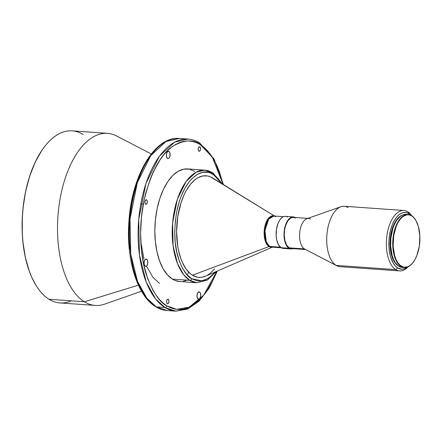 <?xml version="1.0" encoding="UTF-8"?>
<svg xmlns="http://www.w3.org/2000/svg" width="442" height="442" viewBox="0 0 442 442"><rect width="100%" height="100%" fill="white"/><g stroke="black" fill="none" stroke-linecap="round" stroke-linejoin="round"><path stroke-width="0.66" d="M146.584 199.828A2.293 1.16 -85.9 0 1 147.258 202.397A2.293 1.16 -85.9 0 1 145.97 204.309A2.293 1.16 -85.9 0 1 145.678 204.21L146.573 204.044L147.208 202.69L147.214 200.944L146.368 199.74L145.689 199.999L145.053 201.353L145.048 203.099L145.678 204.21A2.293 1.16 -85.9 0 1 145.004 201.646A2.293 1.16 -85.9 0 1 146.291 199.734A2.293 1.16 -85.9 0 1 146.584 199.828L145.993 199.79L146.584 199.828M168.982 151.402A3.669 1.856 -85.9 0 1 170.06 155.512A3.669 1.856 -85.9 0 1 167.999 158.573A3.669 1.856 -85.9 0 1 167.529 158.413L168.612 158.418L169.286 157.744L170.087 155.269L169.816 152.589L168.634 151.263L167.231 152.076L166.535 153.844L166.529 156.634L167.529 158.413A3.669 1.856 -85.9 0 1 166.457 154.308A3.669 1.856 -85.9 0 1 168.518 151.247A3.669 1.856 -85.9 0 1 168.982 151.402L168.032 151.335L168.982 151.402M199.801 146.794A2.293 1.16 -85.9 0 1 200.475 149.363A2.293 1.16 -85.9 0 1 199.187 151.275A2.293 1.16 -85.9 0 1 198.894 151.175L199.79 151.009L200.425 149.656L200.325 147.534L199.585 146.705L198.707 147.214L198.204 148.761L198.375 150.44L198.894 151.175A2.293 1.16 -85.9 0 1 198.226 148.611A2.293 1.16 -85.9 0 1 199.513 146.7A2.293 1.16 -85.9 0 1 199.801 146.794L199.209 146.755L199.801 146.794M199.591 292.029A3.669 1.856 -85.9 0 1 200.668 296.14A3.669 1.856 -85.9 0 1 198.607 299.201A3.669 1.856 -85.9 0 1 198.138 299.041L199.22 299.046L199.894 298.372L200.696 295.897L200.425 293.217L199.243 291.891L198.16 292.306L197.143 294.471L197.138 297.262L198.138 299.041A3.669 1.856 -85.9 0 1 197.066 294.93A3.669 1.856 -85.9 0 1 199.127 291.875A3.669 1.856 -85.9 0 1 199.591 292.029L198.64 291.963L199.591 292.029M168.225 299.267A2.293 1.16 -85.9 0 1 168.899 301.836A2.293 1.16 -85.9 0 1 167.612 303.748A2.293 1.16 -85.9 0 1 167.319 303.648L168.214 303.483L168.85 302.124L168.75 300.007L168.01 299.179L167.131 299.687L166.628 301.234L166.8 302.908L167.319 303.648A2.293 1.16 -85.9 0 1 166.651 301.079A2.293 1.16 -85.9 0 1 167.938 299.173A2.293 1.16 -85.9 0 1 168.225 299.267L167.634 299.228L168.225 299.267M146.656 259.216A3.669 1.856 -85.9 0 1 147.733 263.327A3.669 1.856 -85.9 0 1 145.672 266.388A3.669 1.856 -85.9 0 1 145.203 266.228L146.285 266.233L146.959 265.559L147.761 263.084L147.49 260.404L146.308 259.078L145.225 259.493L144.208 261.658L144.202 264.449L145.203 266.228A3.669 1.856 -85.9 0 1 144.131 262.117A3.669 1.856 -85.9 0 1 146.192 259.062A3.669 1.856 -85.9 0 1 146.656 259.216L145.705 259.15L146.656 259.216M275.852 216.657L273.869 215.989A15.603 7.879 94.1 0 0 265.112 228.984A15.603 7.879 94.1 0 0 269.681 246.448L280.432 247.211L269.681 246.448L271.659 247.111L273.079 246.846M269.018 246.548A1.834 1.53 121.8 0 1 269.681 246.448A1.834 1.53 -58.2 0 0 269.018 246.548A15.752 7.956 -85.9 0 1 264.576 227.84A15.752 7.956 -85.9 0 1 274.338 216.022L269.123 217.624L264.443 228.663L265.399 241.354L269.018 246.548L192.452 275.2L269.018 246.548L272.134 247.144A15.752 7.956 -85.9 0 1 269.018 246.548M272.349 247.161L205.569 276.162A50.929 25.73 94.1 0 1 192.452 275.2L190.159 273.515L185.949 268.813L182.38 262.482L180.883 258.78L178.513 250.492L177.673 245.979L176.607 231.503L177.772 216.608L181.065 202.563L184.314 194.281L186.209 190.59L190.452 184.275L195.16 179.585L197.629 177.905L202.69 175.971L207.74 175.982L210.204 176.717L274.559 216.039L212.591 177.933A50.929 25.73 94.1 0 0 212.541 177.905A50.929 25.73 94.1 0 0 178.634 211.817A50.929 25.73 94.1 0 0 192.452 275.2L197.303 277.156L199.817 277.405L202.353 277.162L205.596 276.151M191.723 278.709C187.132 276.642 182.728 269.996 178.524 258.758C174.187 245.851 173.651 229.834 176.922 210.701C185.264 172.325 206.265 167.695 213.32 174.43A1.834 1.53 -58.2 0 0 212.724 172.772A1.834 1.53 121.8 0 1 213.32 174.43L221.779 183.585L218.105 178.529L215.773 176.236L210.757 173.126L208.116 172.336L202.701 172.325L197.276 174.402L192.055 178.48L189.585 181.226L185.032 187.994L181.159 196.248L179.518 200.834L176.922 210.701L175.308 221.177L174.739 231.862L175.236 242.343L176.783 252.216L179.319 261.106L182.75 268.664L186.938 274.609L191.723 278.709A1.834 1.53 121.8 0 1 189.784 280.35A1.834 1.53 -58.2 0 0 191.723 278.709L201.955 280.88L208.497 278.294L215.514 271.841L210.414 276.941L205.066 280.029L199.618 281.068L196.928 280.803L191.723 278.709M204.933 170.159L196.11 172.209L186.176 181.397L177.397 199.154L172.634 222.768L173.12 245.979L177.54 263.686L183.64 274.692L189.784 280.35A56.438 28.509 -85.9 0 1 173.258 217.166A56.438 28.509 -85.9 0 1 204.933 170.159A56.438 28.509 -85.9 0 1 212.099 172.562A1.834 1.53 121.8 0 1 212.724 172.772L204.933 170.159L187.557 168.927A56.438 28.509 94.1 0 0 155.882 215.934A56.438 28.509 94.1 0 0 172.402 279.112L189.784 280.35L172.402 279.112L175.049 280.46L179.601 281.521M166.866 305.842C159.766 302.654 152.96 292.372 146.457 274.996C140.517 257.355 138.153 227.956 143.982 200.685C150.932 172.281 160.661 154.054 173.17 146.009C184.568 139.733 193.602 139.263 200.259 144.606A1.834 1.53 -58.2 0 0 199.662 142.948A1.834 1.53 121.8 0 1 200.259 144.606L212.298 157.087L223.094 184.391L219.431 171.822L216.945 165.689L214.132 160.131L211.027 155.197L207.657 150.943L204.055 147.396L200.259 144.606L196.298 142.589L192.215 141.368L188.049 140.954L183.839 141.352L179.629 142.556L175.452 144.562L171.358 147.341L167.38 150.866L163.557 155.114L159.927 160.032L153.38 171.706L150.529 178.341L145.805 192.905L143.982 200.685L141.484 216.884L140.606 233.404L141.374 249.608L143.766 264.88L147.689 278.626L152.987 290.317L156.098 295.245L159.463 299.505L163.065 303.046L166.866 305.842A1.834 1.53 121.8 0 1 164.921 307.483A1.834 1.53 -58.2 0 0 166.866 305.842L176.717 309.356L189.303 307.124L203.657 295.223L216.934 271.228L213.74 278.742L207.199 290.411L203.569 295.333L199.745 299.577L195.767 303.107L191.673 305.886L187.496 307.886L183.286 309.096L179.076 309.494L174.91 309.08L170.827 307.859L166.866 305.842M223.47 184.623L214.038 158.916L199.646 142.932C195.961 140.65 192.11 139.363 188.088 139.064L174.59 142.197L159.418 156.236L145.998 183.38L138.716 219.475L139.457 254.951L146.219 282.018L155.54 298.836L164.921 307.483A86.262 43.576 -85.9 0 1 139.672 210.917A86.262 43.576 -85.9 0 1 188.088 139.064A86.262 43.576 -85.9 0 1 199.038 142.738A1.834 1.53 121.8 0 1 199.662 142.948M156.236 306.864L164.921 307.483L156.236 306.864L146.849 298.217L137.528 281.405L130.766 254.338L130.025 218.856L137.307 182.761L150.728 155.623L165.905 141.578L179.397 138.451A86.262 43.576 94.1 0 0 130.981 210.298A86.262 43.576 94.1 0 0 156.236 306.864A1.834 1.53 121.8 0 1 155.612 306.66A1.834 1.53 -58.2 0 0 156.236 306.864A86.262 43.576 94.1 0 0 167.187 310.538L156.236 306.864M155.159 306.168A1.834 1.53 -58.2 0 0 155.612 306.66A1.834 1.53 121.8 0 1 155.159 306.168M187.077 274.764L188.856 272.305M151.28 153.949L116.627 135.981A86.262 43.576 94.1 0 0 60.587 196.182A86.262 43.576 94.1 0 0 84.345 301.764L138.407 285.162L84.345 301.764A86.262 43.576 -85.9 0 1 59.09 205.198A86.262 43.576 -85.9 0 1 107.505 133.351A86.262 43.576 -85.9 0 1 118.462 137.026M107.505 133.351L72.195 130.843A86.262 43.576 94.1 0 0 23.78 202.696A86.262 43.576 94.1 0 0 49.029 299.262L84.345 301.764L49.029 299.262A86.262 43.576 -85.9 0 1 35.697 284.847A86.262 43.576 -85.9 0 1 45.598 145.319A86.262 43.576 -85.9 0 1 83.146 134.517M45.509 145.424A85.986 43.438 94.1 0 0 45.427 145.528A85.986 43.438 94.1 0 0 35.559 284.615A85.986 43.438 94.1 0 0 35.625 284.731M400.999 266.432L401.292 266.189A26.338 13.304 -85.9 0 1 394.154 233.387A26.338 13.304 -85.9 0 1 411.706 215.889L411.524 215.608A26.614 13.442 94.1 0 0 393.783 233.288A26.614 13.442 94.1 0 0 400.999 266.432A26.614 13.442 -85.9 0 1 393.209 236.641A26.614 13.442 -85.9 0 1 408.143 214.475A26.614 13.442 -85.9 0 1 411.524 215.608A26.614 13.442 -85.9 0 1 415.707 220.171A26.614 13.442 94.1 0 0 415.64 220.055A26.614 13.442 94.1 0 0 411.524 215.608L411.706 215.889A26.338 13.304 -85.9 0 1 415.778 220.287A26.338 13.304 -85.9 0 1 412.756 262.891A26.338 13.304 -85.9 0 1 401.292 266.189L398.866 266.283L400.999 266.432A26.614 13.442 94.1 0 0 412.585 263.101A26.614 13.442 94.1 0 0 412.668 262.996A26.614 13.442 -85.9 0 1 404.38 267.57A26.614 13.442 -85.9 0 1 400.999 266.432M408.143 214.475L406.01 214.326A26.614 13.442 94.1 0 0 391.076 236.492A26.614 13.442 94.1 0 0 398.866 266.283L402.717 267.432M401.629 215.414A26.155 13.21 94.1 0 0 390.159 239.879A26.155 13.21 94.1 0 0 398.06 265.719M395.772 269.62L397.712 267.979A28.448 14.371 -85.9 0 1 390.004 232.547A28.448 14.371 -85.9 0 1 408.966 213.652L407.745 211.784A30.283 15.299 94.1 0 0 387.562 231.901A30.283 15.299 94.1 0 0 395.772 269.62A30.283 15.299 -85.9 0 1 386.905 235.719A30.283 15.299 -85.9 0 1 403.9 210.497A30.283 15.299 -85.9 0 1 407.745 211.784A30.283 15.299 -85.9 0 1 411.712 215.729A30.283 15.299 94.1 0 0 407.745 211.784L408.966 213.652A28.448 14.371 -85.9 0 1 411.027 215.326L407.629 212.972L404.85 212.42L402.016 212.961L399.225 214.569L396.596 217.193L394.231 220.718L392.209 225.017L390.618 229.923L389.512 235.249L388.943 240.791L388.927 246.327L389.463 251.658L390.529 256.57L393.037 262.747L395.22 265.846L397.712 267.979L395.772 269.62L336.124 265.388L395.772 269.62A30.283 15.299 94.1 0 0 408.088 266.83A30.283 15.299 -85.9 0 1 399.618 270.913A30.283 15.299 -85.9 0 1 395.772 269.62M403.9 210.497L344.257 206.265A30.283 15.299 94.1 0 0 327.262 231.486A30.283 15.299 94.1 0 0 336.124 265.388A30.283 15.299 -85.9 0 1 326.903 234.724A30.283 15.299 -85.9 0 1 340.942 206.729A30.283 15.299 -85.9 0 1 348.103 207.552M340.942 206.729L306.908 218.696A15.603 7.879 94.1 0 0 299.676 233.116A15.603 7.879 94.1 0 0 304.428 248.912L336.124 265.388L304.428 248.912A15.603 7.879 -85.9 0 1 299.858 231.448A15.603 7.879 -85.9 0 1 308.615 218.453A15.603 7.879 -85.9 0 1 310.599 219.121M307.765 218.392L293.289 217.37A15.603 7.879 94.1 0 0 284.532 230.359A15.603 7.879 94.1 0 0 289.101 247.824L304.428 248.912L289.101 247.824L290.587 248.426L292.134 248.426M293.322 216.912L285.421 216.348A16.061 8.111 94.1 0 0 276.41 229.724A16.061 8.111 94.1 0 0 281.112 247.702L289.013 248.266A16.061 8.111 -85.9 0 1 284.311 230.288A16.061 8.111 -85.9 0 1 293.322 216.912A16.061 8.111 -85.9 0 1 295.212 217.503M285.14 216.337L283.537 216.646L281.963 217.552L279.792 219.967L278.001 223.453L276.482 229.227L276.151 235.481L276.714 239.912L278.471 244.752L281.112 247.702A16.061 8.111 94.1 0 0 283.151 248.387L291.051 248.951A16.061 8.111 -85.9 0 1 289.013 248.266L281.112 247.702L283.433 248.398M295.361 217.597L293.831 216.978L291.438 217.204L288.383 219.591L286.444 222.751L285.421 225.359L284.057 232.917L284.615 240.47L286.372 245.31L288.289 247.735L289.764 248.647L291.333 248.957L293.002 248.625A16.061 8.111 -85.9 0 1 291.051 248.951M295.273 218.033L293.786 217.436M293.013 217.359L290.687 218.022L287.819 220.884L285.615 225.575L284.604 229.879L284.25 234.442L284.83 240.255L286.538 244.956L289.101 247.824A15.603 7.879 94.1 0 0 291.085 248.492L305.56 249.52M304.428 248.912A15.603 7.879 94.1 0 0 304.753 249.1L336.76 265.747A30.283 15.299 -85.9 0 1 336.124 265.388A30.283 15.299 94.1 0 0 339.97 266.681L399.618 270.913M407.353 267.134A28.448 14.371 -85.9 0 1 397.712 267.979L401.828 269.211L404.668 268.67L407.452 267.056M402.121 215.204L398.325 217.779L396.015 220.619L393.988 224.238L391.645 230.801L390.303 238.232L390.269 248.371L391.562 255.299L393.866 260.979L395.872 263.824L398.165 265.791M405.541 214.309L402.889 214.812L400.281 216.32L396.678 220.32L394.618 224L392.916 228.326L390.866 238.244L390.645 246.028L392.148 255.609L393.607 259.636L395.468 262.946L398.866 266.283A26.614 13.442 94.1 0 0 402.248 267.416L404.38 267.57M411.706 215.889L414.016 217.867L416.038 220.735L418.359 226.453L419.845 235.934L419.298 246.194L416.806 255.664L414.933 259.647L412.74 262.913L410.309 265.338L407.728 266.824L403.8 267.2L400.104 265.316L397.933 262.885L396.087 259.609L394.64 255.625L393.153 246.144L393.7 235.884L396.192 226.415L398.065 222.431L400.259 219.166L402.69 216.74L406.585 214.873L409.198 214.878L411.706 215.889M45.476 145.468L41.78 150.479L35.111 162.363L29.631 176.347L25.537 191.883L22.995 208.381L22.338 216.795L22.282 233.542L22.885 241.713L25.321 257.261L29.316 271.261L31.852 277.504L35.587 284.67M71.35 300.842A86.262 43.576 -85.9 0 1 49.029 299.262A86.262 43.576 94.1 0 0 59.985 302.936L95.295 305.439A86.262 43.576 -85.9 0 1 84.345 301.764A86.262 43.576 94.1 0 0 104.699 304.124L141.545 291.228M140.788 241.658L143.982 258.907M146.484 266.095L152.987 277.449L159.496 283.372M148.076 159.192L144.672 164.739L138.678 177.502L136.147 184.59L132.13 199.845L130.683 207.867L128.987 224.304L128.931 240.746L129.523 248.769M131.915 264.04L135.838 277.78M138.329 283.913L141.142 289.477M188.088 139.064L179.397 138.451C155.032 135.915 131.959 175.203 128.981 220.492C125.843 258.459 136.965 295.654 155.628 306.671C159.313 308.952 163.164 310.245 167.187 310.538L175.877 311.157A86.262 43.576 -85.9 0 1 164.921 307.483L175.877 311.157L188.646 308.406L203.049 295.963M212.84 157.938L199.038 142.738M183.375 281.289L186.192 280.482M194.723 171.33L189.347 169.17L183.745 169.159L178.143 171.303L172.745 175.518L167.761 181.645L163.385 189.447L159.789 198.624L157.103 208.823L155.435 219.652L154.844 230.691L155.363 241.525L156.96 251.73L159.584 260.918L163.126 268.736L167.452 274.88L172.402 279.112A56.438 28.509 94.1 0 0 179.568 281.521L196.95 282.753A56.438 28.509 -85.9 0 1 189.784 280.35L196.95 282.753L207.254 280.129L216.503 271.416M207.414 275.228L209.884 273.554L214.591 268.863M283.471 216.674L273.869 215.989L268.686 219.094L264.94 230.531L266.299 241.846L269.681 246.448A15.603 7.879 94.1 0 0 271.659 247.111L281.261 247.796M284.234 248.321L285.035 248.095M287.46 217.033L286.709 216.652M140.783 203.939L143.307 204.121M212.541 177.905L274.559 216.039M217.342 271.051L209.165 288.151L199.143 301.079L187.822 308.98L175.877 311.157M212.707 172.756L222.691 184.143M273.869 215.989L275.233 216.453"/></g></svg>
